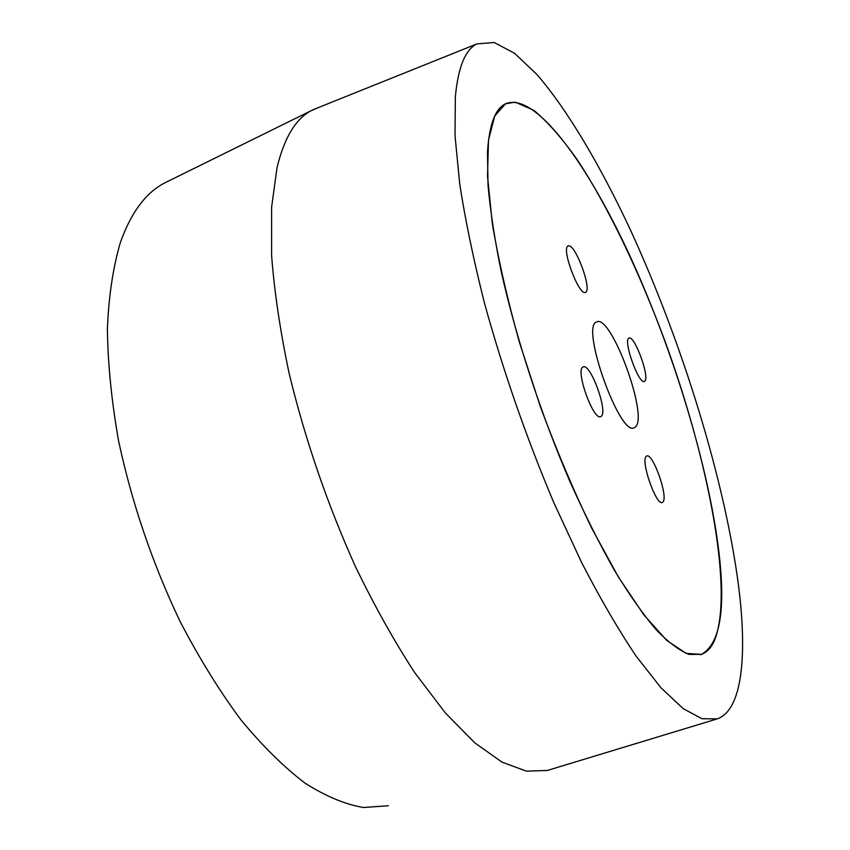 <?xml version="1.0" encoding="UTF-8"?>
<svg xmlns="http://www.w3.org/2000/svg" width="850" height="850" viewBox="0 0 850 850"><rect width="100%" height="100%" fill="white"/><g stroke="black" fill="none" stroke-linecap="round" stroke-linejoin="round"><path stroke-width="1.27" d="M663.021 501.914L662.341 502.456C656.338 506.26 640.379 460.753 646.181 456.397L646.722 456.014C652.726 452.423 668.387 496.527 663.021 501.914M601.184 416.351L600.748 416.606C593.555 421.239 575.153 370.228 582.888 367.072L583.121 366.945C590.346 362.599 608.377 411.963 601.184 416.351M585.48 292.304C579.158 296.501 560.904 247.934 568.108 246.001L568.331 245.926C575.067 242.972 592.577 290.254 585.512 292.283L585.342 292.347M644.714 381.236L644.428 381.406C638.987 385.103 622.891 340.478 628.841 338.204L628.989 338.119C634.451 334.656 650.25 378.016 644.714 381.236M635.322 427.04L634.312 427.699C620.096 437.527 580.306 326.496 596.477 322.012L596.668 321.927C611.044 313.522 648.996 416.978 635.322 427.04M515.132 102.127L533.779 110.266C547.634 121.762 562.201 138.369 577.501 160.087C608.239 206.911 638.956 271.277 664.519 339.904C708.443 459.542 734.283 592.301 714.372 640.741C711.184 647.817 706.881 652.364 701.473 654.383L686.184 653.416L666.804 640.464L643.907 614.922L618.407 577.023L591.611 528.009C573.559 490.503 556.506 450.139 540.451 406.895L519.329 341.998C507.386 299.221 498.376 259.664 492.288 223.327L487.507 176.194L488.506 140.112L494.753 115.983L505.463 103.828L515.132 102.127M388.386 805.747L363.471 807.5C345.238 804.429 325.752 796.301 305.001 783.126C283.751 766.955 262.299 745.737 240.635 719.493C219.226 690.551 198.996 657.794 179.966 621.222C152.373 563.21 131.92 503.168 118.618 441.076C111.552 401.083 107.812 363.587 107.387 328.599C108.811 295.672 113.146 266.942 120.392 242.409C130.996 212.67 145.669 192.897 164.401 183.069L168.64 180.976M716.072 719.238L547.283 770.472L526.32 771.12L501.957 762.11L474.704 742.783L445.315 712.895L414.779 672.722C394.198 641.176 374.351 605.636 355.215 566.111C327.112 503.508 305.097 439.301 289.159 373.469C280.234 331.224 274.38 291.922 271.607 255.563L271.618 207.081L277.047 167.577C284.24 137.913 295.598 118.957 311.1 110.723L318.538 107.504M455.334 97.017C458.076 67.352 465.269 49.651 476.903 43.913L494.211 42.5L514.579 53.295L536.945 74.524C567.97 110.5 600.706 166.281 630.657 230.414C682.614 343.697 724.901 480.367 738.692 586.819C747.309 655.807 742.252 710.122 717.262 718.877L702.015 718.739L683.188 708.645L661.088 687.916L636.214 656.285C618.492 629.924 600.259 598.612 581.517 562.328L553.881 502.786C526.384 437.686 503.317 371.386 484.681 303.864C473.726 260.684 465.418 220.788 459.744 184.163L455.026 135.766L455.334 97.017M718.994 552.766C725.751 610.204 719.907 644.077 701.473 654.383L689.084 654.404C679.405 650.59 668.366 642.303 655.987 629.542C642.951 614.168 629.106 594.447 614.476 570.393C599.59 544.064 584.789 514.537 570.063 481.844C541.057 414.513 516.131 338.268 501.309 272.011C494.753 239.902 490.322 211.023 488.027 185.374L487.475 152.575C489.111 125.014 495.114 108.768 505.463 103.828C535.128 91.205 587.541 163.561 630.487 257.136C673.668 351.571 708.762 466.692 718.994 552.766M164.401 183.069L311.1 110.723M476.903 43.913L313.066 109.703M701.473 654.383L700.411 654.723"/></g></svg>
